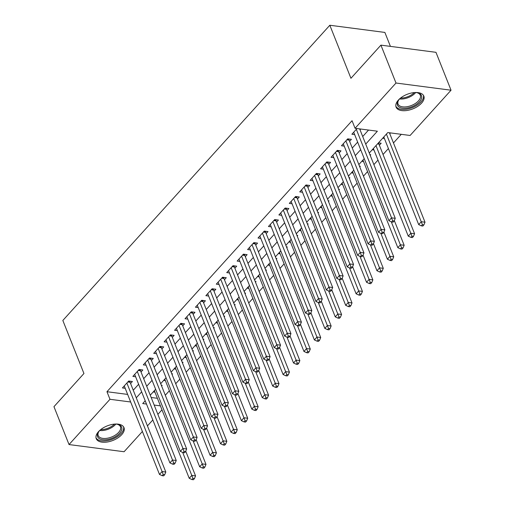 <?xml version="1.0" encoding="UTF-8"?>
<svg xmlns="http://www.w3.org/2000/svg" width="505" height="505" viewBox="0 0 505 505"><rect width="100%" height="100%" fill="white"/><g stroke="black" fill="none" stroke-linecap="round" stroke-linejoin="round"><path stroke-width="0.76" d="M98.513 431.642A14.929 7.815 -21.7 0 1 112.975 424.301A14.929 7.815 -21.7 0 1 123.99 427.634A14.929 7.815 -21.7 0 1 121.718 434.666A14.929 7.815 -21.7 0 1 107.256 442.014A14.929 7.815 -21.7 0 1 96.24 438.675A14.929 7.815 -21.7 0 1 98.513 431.642M398.357 100.097A14.929 7.815 -21.7 0 1 412.819 92.756A14.929 7.815 -21.7 0 1 423.834 96.089A14.929 7.815 -21.7 0 1 421.568 103.127A14.929 7.815 -21.7 0 1 407.106 110.469A14.929 7.815 -21.7 0 1 396.09 107.129A14.929 7.815 -21.7 0 1 398.357 100.097M390.422 46.378L384.873 32.427L329.828 25.25L62.835 320.467L83.944 373.511L53.959 406.67L69.034 444.558L109.97 399.291L130.656 401.993M329.828 25.25L350.937 78.294L380.922 45.141L435.966 52.318L451.041 90.212L410.104 135.473L387.79 132.562L369.275 153.034M165.293 395.251L169.396 390.712M175.721 383.718L179.824 379.186M186.149 372.185L190.252 367.653M196.584 360.658L200.687 356.12M207.012 349.125L211.115 344.587M217.44 337.592L221.543 333.054M227.869 326.06L231.972 321.521M238.297 314.527L242.4 309.994M248.731 302.994L252.835 298.461M259.16 291.467L263.263 286.928M269.588 279.934L273.691 275.395M280.016 268.401L284.119 263.863M290.444 256.868L294.548 252.33M300.879 245.335L304.982 240.797M311.307 233.802L315.41 229.27M321.736 222.269L325.839 217.737M332.164 210.743L336.267 206.204M342.592 199.21L346.695 194.671M353.027 187.677L357.13 183.138M363.455 176.144L367.558 171.605M373.883 164.611L377.986 160.072M383.042 154.486L388.414 148.546M393.471 142.953L401.279 134.324M161.985 409.826L157.882 414.359M152.826 419.952L147.447 425.892M142.391 431.485L124.078 451.735L69.034 444.558M130.587 383.516L132.411 381.502L128.693 381.016L122.437 387.935L125.208 388.294M141.015 371.983L142.839 369.969L139.121 369.483L132.865 376.402L135.637 376.762M151.443 360.456L153.268 358.436L149.549 357.95L143.294 364.869L146.065 365.229M161.878 348.923L163.702 346.903L159.978 346.417L153.722 353.336L156.493 353.702M172.306 337.39L174.13 335.37L170.412 334.884L164.15 341.803L166.928 342.169M182.734 325.858L184.559 323.838L180.84 323.351L174.585 330.276L177.356 330.636M193.162 314.325L194.987 312.305L191.269 311.825L185.013 318.743L187.784 319.103M203.591 302.792L205.415 300.778L201.697 300.292L195.441 307.21L198.213 307.57M214.019 291.259L215.85 289.245L212.125 288.759L205.87 295.677L208.641 296.037M224.454 279.732L226.278 277.712L222.56 277.226L216.298 284.145L219.075 284.504M234.882 268.199L236.706 266.179L232.988 265.693L226.732 272.612L229.504 272.978M245.31 256.666L247.134 254.646L243.416 254.16L237.161 261.079L239.932 261.445M255.738 245.133L257.563 243.113L253.845 242.634L247.589 249.552L250.36 249.912M266.167 233.6L267.997 231.587L264.273 231.101L258.017 238.019L260.788 238.379M276.601 222.067L278.425 220.054L274.707 219.568L268.445 226.486L271.217 226.846M287.029 210.541L288.854 208.521L285.136 208.035L278.88 214.953L281.651 215.313M297.458 199.008L299.282 196.988L295.564 196.502L289.308 203.42L292.079 203.786M307.886 187.475L309.71 185.455L305.992 184.969L299.736 191.887L302.508 192.254M318.314 175.942L320.145 173.922L316.42 173.436L310.165 180.361L312.936 180.721M328.749 164.409L330.573 162.389L326.855 161.909L320.593 168.828L323.364 169.188M339.177 152.876L341.001 150.862L337.283 150.376L331.021 157.295L333.799 157.655M349.605 141.343L351.43 139.329L347.711 138.843L341.456 145.762L344.227 146.122M389.784 133.692L390.491 132.916M379.356 145.225L381.18 143.212L378.479 142.858M370.197 155.357L370.752 154.738L369.912 154.631M359.768 166.884L360.324 166.271L359.484 166.164M349.34 178.416L349.896 177.804L349.05 177.697M338.912 189.949L339.467 189.337L338.621 189.23M328.484 201.482L329.033 200.87L328.193 200.756M318.049 213.015L318.605 212.403L317.765 212.289M307.621 224.548L308.176 223.93L307.337 223.822M297.192 236.075L297.748 235.463L296.902 235.355M286.764 247.608L287.32 246.995L286.474 246.888M276.336 259.141L276.885 258.528L276.046 258.421M265.901 270.674L266.457 270.061L265.617 269.948M255.473 282.207L256.029 281.594L255.189 281.481M245.045 293.74L245.6 293.127L244.755 293.014M234.617 305.272L235.172 304.654L234.326 304.547M224.188 316.799L224.738 316.187L223.898 316.079M213.754 328.332L214.309 327.72L213.47 327.612M203.326 339.865L203.881 339.253L203.042 339.145M192.897 351.398L193.453 350.786L192.607 350.672M182.469 362.931L183.025 362.319L182.179 362.205M172.041 374.464L172.59 373.851L171.75 373.738M151.159 397.485L157.396 398.293M382.651 138.244L384.406 138.471M372.223 149.777L373.978 150.004M361.795 161.31L363.549 161.537M351.366 172.843L353.121 173.07M340.938 184.369L342.687 184.603M330.504 195.902L332.258 196.129M320.075 207.435L321.83 207.662M309.647 218.968L311.402 219.195M299.219 230.501L300.974 230.728M288.791 242.034L290.539 242.261M278.356 253.56L280.111 253.794M267.928 265.093L269.683 265.327M257.5 276.626L259.254 276.854M247.071 288.159L248.826 288.387M236.643 299.692L238.398 299.919M226.208 311.225L227.963 311.452M215.78 322.758L217.535 322.985M205.352 334.285L207.107 334.518M194.924 345.818L196.679 346.051M184.495 357.351L186.25 357.578M174.061 368.884L175.816 369.111M163.633 380.416L165.387 380.644M161.322 385.271L162.162 385.378L161.606 385.99M153.204 391.949L154.959 392.177M365.721 144.095L377.38 131.205L355.065 128.295L352.048 120.714L106.959 391.716L127.645 394.411M133.257 390.22L138.629 384.28M143.685 378.687L149.057 372.747M154.113 367.16L159.485 361.214M164.542 355.627L169.914 349.687M174.97 344.094L180.348 338.154M185.404 332.561L190.776 326.621M195.833 321.029L201.205 315.088M206.261 309.496L211.633 303.555M216.689 297.969L222.061 292.023M227.117 286.436L232.496 280.49M237.552 274.903L242.924 268.963M247.98 263.37L253.352 257.43M258.409 251.837L263.78 245.897M268.837 240.304L274.209 234.364M279.265 228.771L284.643 222.831M289.7 217.245L295.072 211.298M300.128 205.712L305.5 199.765M310.556 194.179L315.928 188.239M320.984 182.646L326.356 176.706M331.413 171.113L336.791 165.173M341.841 159.58L347.219 153.64M352.275 148.047L357.647 142.107M362.704 136.52L368.549 130.05M357.022 128.548L351.884 134.229L354.655 134.589M360.033 129.817L360.74 129.034M380.922 45.141L396.002 83.028L451.041 90.212M106.959 391.716L109.97 399.291M355.065 128.295L396.002 83.028M136.268 397.801L141.646 391.861M146.696 386.268L152.074 380.328M157.131 374.735L162.503 368.795M167.559 363.202L172.931 357.262M177.987 351.669L183.359 345.729M188.416 340.143L193.794 334.196M198.844 328.61L204.222 322.663M209.278 317.077L214.65 311.137M219.707 305.544L225.078 299.604M230.135 294.011L235.507 288.071M240.563 282.478L245.935 276.538M250.991 270.945L256.37 265.005M261.426 259.418L266.798 253.472M271.854 247.886L277.226 241.939M282.282 236.353L287.654 230.413M292.711 224.82L298.083 218.88M303.139 213.287L308.517 207.347M313.573 201.754L318.945 195.814M324.002 190.221L329.374 184.281M334.43 178.694L339.802 172.748M344.858 167.161L350.23 161.221M355.286 155.628L360.665 149.688M145.2 400.8L142.7 403.564L146.501 404.057M154.177 405.06L160.407 405.875M364.219 158.627L358.847 164.567M353.79 170.16L348.418 176.1M343.362 181.686L337.99 187.633M332.934 193.219L327.556 199.166M322.499 204.752L317.127 210.692M312.071 216.285L306.699 222.225M301.643 227.818L296.271 233.758M291.215 239.351L285.843 245.291M280.786 250.884L275.408 256.824M270.352 262.411L264.98 268.357M259.923 273.944L254.552 279.884M249.495 285.476L244.123 291.417M239.067 297.009L233.695 302.95M228.639 308.542L223.261 314.482M218.204 320.075L212.832 326.015M207.776 331.602L202.404 337.548M197.348 343.135L191.976 349.081M186.919 354.668L181.548 360.608M176.491 366.201L171.113 372.141M166.057 377.734L160.685 383.674M155.628 389.267L150.256 395.207M356.315 129.331L391.539 217.838L388.932 220.723L353.708 132.209M359.667 128.895L395.257 218.324L391.539 217.838L392.656 220.818L391.615 221.973L393.098 222.168L394.14 221.013L392.656 220.818M394.14 221.013L395.257 218.324M388.932 220.723L391.615 221.973M383.806 136.969L418.683 224.599L421.29 221.72L425.008 222.206L389.418 132.771M422.407 224.7L421.366 225.855L422.849 226.044L423.897 224.895L422.407 224.7L386.413 134.084M421.366 225.855L418.683 224.599M425.008 222.206L423.897 224.895M415.173 92.51A12.922 6.761 -21.7 0 1 417.42 92.769A12.922 6.761 -21.7 0 1 419.522 101.707A12.922 6.761 -21.7 0 1 403.242 108.259A12.922 6.761 -21.7 0 1 398.47 100.312A12.922 6.761 -21.7 0 1 399.436 99.087A12.922 6.761 -21.7 0 1 399.922 98.582M398.748 99.927A11.962 6.262 158.3 0 0 398.06 104.062A11.962 6.262 158.3 0 0 406.891 106.738A11.962 6.262 158.3 0 0 418.475 100.855A11.962 6.262 158.3 0 0 420.293 95.218A11.962 6.262 158.3 0 0 416.953 92.68M395.838 106.208A14.834 7.764 158.3 0 0 406.954 109.143A14.834 7.764 158.3 0 0 421.012 101.903A14.834 7.764 158.3 0 0 423.379 95.249M115.329 424.055A12.922 6.761 -21.7 0 1 117.57 424.314A12.922 6.761 -21.7 0 1 120.947 431.56A12.922 6.761 -21.7 0 1 108.556 439.337A12.922 6.761 -21.7 0 1 98.62 431.851A12.922 6.761 -21.7 0 1 100.078 430.121M98.898 431.472A11.962 6.262 158.3 0 0 98.216 435.607A11.962 6.262 158.3 0 0 108.335 438.031A11.962 6.262 158.3 0 0 120.449 426.763A11.962 6.262 158.3 0 0 117.109 424.225M95.994 437.753A14.834 7.764 158.3 0 0 108.398 440.436A14.834 7.764 158.3 0 0 123.536 426.794M345.887 140.863L381.111 229.371L378.504 232.25L343.28 143.742M348.93 139.001L348.974 139.487A1.913 1.187 -82.6 0 0 349.125 140.131L384.829 229.857L381.111 229.371L382.228 232.35L381.18 233.506L382.67 233.695L383.712 232.546L382.228 232.35M383.712 232.546L384.829 229.857M378.504 232.25L381.18 233.506M335.459 152.39L370.676 240.904L368.069 243.782L332.852 155.275M338.502 150.534L338.546 151.014A1.913 1.187 -82.6 0 0 338.691 151.664L374.401 241.384L370.676 240.904L371.794 243.883L370.752 245.032L372.242 245.228L373.283 244.079L371.794 243.883M373.283 244.079L374.401 241.384M368.069 243.782L370.752 245.032M325.024 163.923L360.248 252.431L357.641 255.315L322.417 166.808M328.067 162.067L328.111 162.547A1.913 1.187 -82.6 0 0 328.263 163.197L363.966 252.917L360.248 252.431L361.365 255.416L360.324 256.565L361.814 256.761L362.855 255.606L361.365 255.416M362.855 255.606L363.966 252.917M357.641 255.315L360.324 256.565M314.596 175.456L349.82 263.964L347.213 266.848L311.989 178.341M317.639 173.6L317.683 174.08A1.913 1.187 -82.6 0 0 317.834 174.73L353.538 264.45L349.82 263.964L350.937 266.943L349.896 268.098L351.379 268.294L352.427 267.139L350.937 266.943M352.427 267.139L353.538 264.45M347.213 266.848L349.896 268.098M373.378 148.495L408.255 236.132L410.862 233.253L414.58 233.733L378.876 144.013A1.913 1.187 97.4 0 1 378.725 143.363L378.681 142.883M411.979 236.233L410.937 237.382L412.421 237.577L413.462 236.422L411.979 236.233L375.985 145.617M410.937 237.382L408.255 236.132M414.58 233.733L413.462 236.422M362.95 160.028L397.826 247.665L400.433 244.78L404.151 245.266L394.323 220.578M401.551 247.766L400.503 248.914L401.993 249.11L403.034 247.955L401.551 247.766L391.293 221.821M400.503 248.914L397.826 247.665M404.151 245.266L403.034 247.955M352.522 171.561L387.392 259.198L389.999 256.313L393.723 256.799L383.895 232.111M391.116 259.292L390.075 260.447L391.564 260.643L392.606 259.488L391.116 259.292L380.865 233.354M390.075 260.447L387.392 259.198M393.723 256.799L392.606 259.488M342.093 183.094L376.964 270.731L379.571 267.846L383.289 268.332L373.466 243.637M380.688 270.825L379.646 271.98L381.136 272.176L382.178 271.021L380.688 270.825L370.436 244.887M379.646 271.98L376.964 270.731M383.289 268.332L382.178 271.021M304.168 186.989L339.392 275.496L336.784 278.381L301.561 189.874M307.21 185.127L307.255 185.613A1.913 1.187 -82.6 0 0 307.406 186.263L343.11 275.982L339.392 275.496L340.509 278.476L339.467 279.631L340.951 279.827L341.999 278.672L340.509 278.476M341.999 278.672L343.11 275.982M336.784 278.381L339.467 279.631M331.659 194.627L366.535 282.263L369.142 279.379L372.86 279.865L363.038 255.17M370.26 282.358L369.218 283.513L370.702 283.709L371.749 282.554L370.26 282.358L360.008 256.42M369.218 283.513L366.535 282.263M372.86 279.865L371.749 282.554M293.74 198.522L328.963 287.029L326.356 289.914L291.132 201.407M296.782 196.66L296.826 197.146A1.913 1.187 -82.6 0 0 296.978 197.796L332.681 287.515L328.963 287.029L330.081 290.009L329.033 291.164L330.522 291.36L331.564 290.205L330.081 290.009M331.564 290.205L332.681 287.515M326.356 289.914L329.033 291.164M321.231 206.16L356.107 293.796L358.714 290.912L362.432 291.398L352.604 266.703M359.831 293.891L358.79 295.046L360.273 295.236L361.315 294.087L359.831 293.891L349.574 267.953M358.79 295.046L356.107 293.796M362.432 291.398L361.315 294.087M283.311 210.055L318.529 298.562L315.922 301.447L280.704 212.933M286.354 208.193L286.398 208.679A1.913 1.187 -82.6 0 0 286.543 209.323L322.253 299.048L318.529 298.562L319.646 301.542L318.605 302.697L320.094 302.886L321.136 301.738L319.646 301.542M321.136 301.738L322.253 299.048M315.922 301.447L318.605 302.697M310.802 217.693L345.679 305.323L348.286 302.445L352.004 302.931L342.175 278.236M349.403 305.424L348.355 306.579L349.845 306.769L350.887 305.62L349.403 305.424L339.145 279.486M348.355 306.579L345.679 305.323M352.004 302.931L350.887 305.62M272.883 221.588L308.1 310.095L305.493 312.974L270.27 224.466M275.919 219.725L275.97 220.205A1.913 1.187 -82.6 0 0 276.115 220.855L311.819 310.581L308.1 310.095L309.218 313.075L308.176 314.23L309.666 314.419L310.708 313.27L309.218 313.075M310.708 313.27L311.819 310.581M305.493 312.974L308.176 314.23M300.374 229.219L335.244 316.856L337.851 313.977L341.576 314.457L331.747 289.769M338.969 316.957L337.927 318.106L339.417 318.301L340.458 317.146L338.969 316.957L328.717 291.013M337.927 318.106L335.244 316.856M341.576 314.457L340.458 317.146M262.448 233.114L297.672 321.628L295.065 324.507L259.841 235.999M265.491 231.258L265.535 231.738A1.913 1.187 -82.6 0 0 265.687 232.388L301.39 322.108L297.672 321.628L298.79 324.608L297.748 325.757L299.238 325.952L300.279 324.797L298.79 324.608M300.279 324.797L301.39 322.108M295.065 324.507L297.748 325.757M289.946 240.752L324.816 328.389L327.423 325.504L331.141 325.99L321.319 301.302M328.54 328.49L327.499 329.639L328.989 329.834L330.03 328.679L328.54 328.49L318.289 302.545M327.499 329.639L324.816 328.389M331.141 325.99L330.03 328.679M252.02 244.647L287.244 333.155L284.637 336.04L249.413 247.532M255.063 242.791L255.107 243.271A1.913 1.187 -82.6 0 0 255.259 243.921L290.962 333.641L287.244 333.155L288.361 336.141L287.32 337.29L288.803 337.485L289.851 336.33L288.361 336.141M289.851 336.33L290.962 333.641M284.637 336.04L287.32 337.29M279.511 252.285L314.388 339.922L316.995 337.037L320.713 337.523L310.891 312.829M318.112 340.017L317.071 341.172L318.554 341.367L319.602 340.212L318.112 340.017L307.861 314.078M317.071 341.172L314.388 339.922M320.713 337.523L319.602 340.212M241.592 256.18L276.816 344.688L274.209 347.573L238.985 259.065M244.635 254.324L244.679 254.804A1.913 1.187 -82.6 0 0 244.83 255.454L280.534 345.174L276.816 344.688L277.933 347.667L276.885 348.822L278.375 349.018L279.416 347.863L277.933 347.667M279.416 347.863L280.534 345.174M274.209 347.573L276.885 348.822M269.083 263.818L303.959 351.455L306.567 348.57L310.285 349.056L300.456 324.362M307.684 351.549L306.642 352.705L308.126 352.9L309.174 351.745L307.684 351.549L297.426 325.611M306.642 352.705L303.959 351.455M310.285 349.056L309.174 351.745M231.164 267.713L266.381 356.221L263.774 359.106L228.557 270.598M234.206 265.851L234.251 266.337A1.913 1.187 -82.6 0 0 234.396 266.987L270.106 356.707L266.381 356.221L267.498 359.2L266.457 360.355L267.947 360.551L268.988 359.396L267.498 359.2M268.988 359.396L270.106 356.707M263.774 359.106L266.457 360.355M258.655 275.351L293.531 362.988L296.138 360.103L299.856 360.589L290.028 335.894M297.256 363.082L296.208 364.238L297.697 364.433L298.739 363.278L297.256 363.082L286.998 337.144M296.208 364.238L293.531 362.988M299.856 360.589L298.739 363.278M220.736 279.246L255.953 367.754L253.346 370.638L218.122 282.125M223.772 277.384L223.822 277.87A1.913 1.187 -82.6 0 0 223.968 278.52L259.671 368.24L255.953 367.754L257.07 370.733L256.029 371.888L257.518 372.084L258.56 370.929L257.07 370.733M258.56 370.929L259.671 368.24M253.346 370.638L256.029 371.888M248.226 286.884L283.097 374.514L285.704 371.636L289.428 372.122L279.6 347.427M286.821 374.615L285.779 375.77L287.269 375.96L288.311 374.811L286.821 374.615L276.57 348.677M285.779 375.77L283.097 374.514M289.428 372.122L288.311 374.811M210.301 290.779L245.525 379.287L242.918 382.171L207.694 293.657M213.344 288.917L213.388 289.403A1.913 1.187 -82.6 0 0 213.539 290.047L249.243 379.773L245.525 379.287L246.642 382.266L245.6 383.421L247.09 383.611L248.132 382.462L246.642 382.266M248.132 382.462L249.243 379.773M242.918 382.171L245.6 383.421M237.798 298.417L272.668 386.047L275.275 383.169L278.994 383.648L269.171 358.96M276.393 386.148L275.351 387.297L276.841 387.493L277.883 386.344L276.393 386.148L266.141 360.204M275.351 387.297L272.668 386.047M278.994 383.648L277.883 386.344M199.873 302.306L235.096 390.82L232.489 393.698L197.266 305.19M202.915 300.45L202.959 300.93A1.913 1.187 -82.6 0 0 203.111 301.58L238.814 391.299L235.096 390.82L236.214 393.799L235.172 394.954L236.656 395.144L237.703 393.995L236.214 393.799M237.703 393.995L238.814 391.299M232.489 393.698L235.172 394.954M227.364 309.944L262.24 397.58L264.847 394.695L268.565 395.181L258.743 370.493M265.965 397.681L264.923 398.83L266.413 399.026L267.454 397.871L265.965 397.681L255.713 371.737M264.923 398.83L262.24 397.58M268.565 395.181L267.454 397.871M189.444 313.839L224.668 402.346L222.061 405.231L186.837 316.723M192.487 311.983L192.531 312.462A1.913 1.187 -82.6 0 0 192.683 313.113L228.386 402.832L224.668 402.346L225.785 405.332L224.738 406.481L226.227 406.676L227.269 405.521L225.785 405.332M227.269 405.521L228.386 402.832M222.061 405.231L224.738 406.481M216.935 321.477L251.812 409.113L254.419 406.228L258.137 406.714L248.309 382.026M255.536 409.208L254.495 410.363L255.978 410.559L257.026 409.403L255.536 409.208L245.278 383.27M254.495 410.363L251.812 409.113M258.137 406.714L257.026 409.403M179.016 325.372L214.234 413.879L211.627 416.764L176.409 328.256M182.059 323.516L182.103 323.995A1.913 1.187 -82.6 0 0 182.248 324.646L217.958 414.365L214.234 413.879L215.351 416.865L214.309 418.014L215.799 418.209L216.841 417.054L215.351 416.865M216.841 417.054L217.958 414.365M211.627 416.764L214.309 418.014M206.507 333.01L241.384 420.646L243.991 417.761L247.709 418.247L237.88 393.553M245.108 420.741L244.06 421.896L245.55 422.092L246.591 420.936L245.108 420.741L234.85 394.803M244.06 421.896L241.384 420.646M247.709 418.247L246.591 420.936M168.588 336.904L203.805 425.412L201.198 428.297L165.981 339.789M171.624 335.042L171.675 335.528A1.913 1.187 -82.6 0 0 171.82 336.178L207.523 425.898L203.805 425.412L204.923 428.391L203.881 429.547L205.371 429.742L206.412 428.587L204.923 428.391M206.412 428.587L207.523 425.898M201.198 428.297L203.881 429.547M196.079 344.543L230.949 432.179L233.556 429.294L237.281 429.78L227.452 405.086M234.673 432.274L233.632 433.429L235.122 433.625L236.163 432.469L234.673 432.274L224.422 406.336M233.632 433.429L230.949 432.179M237.281 429.78L236.163 432.469M158.153 348.437L193.377 436.945L190.77 439.83L155.546 351.322M161.196 346.575L161.24 347.061A1.913 1.187 -82.6 0 0 161.392 347.711L197.095 437.431L193.377 436.945L194.494 439.924L193.453 441.08L194.943 441.275L195.984 440.12L194.494 439.924M195.984 440.12L197.095 437.431M190.77 439.83L193.453 441.08M185.651 356.076L220.521 443.712L223.128 440.827L226.846 441.313L217.024 416.619M224.245 443.807L223.204 444.962L224.693 445.151L225.735 444.002L224.245 443.807L213.994 417.869M223.204 444.962L220.521 443.712M226.846 441.313L225.735 444.002M147.725 359.97L182.949 448.478L180.342 451.363L145.118 362.849M150.768 358.108L150.812 358.594A1.913 1.187 -82.6 0 0 150.963 359.238L186.667 448.964L182.949 448.478L184.066 451.457L183.025 452.613L184.508 452.802L185.556 451.653L184.066 451.457M185.556 451.653L186.667 448.964M180.342 451.363L183.025 452.613M175.216 367.608L210.093 455.239L212.7 452.36L216.418 452.846L206.595 428.152M213.817 455.34L212.775 456.495L214.265 456.684L215.307 455.535L213.817 455.34L203.566 429.401M212.775 456.495L210.093 455.239M216.418 452.846L215.307 455.535M137.297 371.503L172.521 460.011L169.914 462.889L134.69 374.382M140.339 369.641L140.384 370.121A1.913 1.187 -82.6 0 0 140.535 370.771L176.239 460.497L172.521 460.011L173.638 462.99L172.59 464.145L174.08 464.335L175.121 463.186L173.638 462.99M175.121 463.186L176.239 460.497M169.914 462.889L172.59 464.145M164.788 379.135L199.664 466.772L202.271 463.893L205.989 464.373L196.161 439.685M203.389 466.873L202.347 468.021L203.831 468.217L204.879 467.062L203.389 466.873L193.131 440.928M202.347 468.021L199.664 466.772M205.989 464.373L204.879 467.062M126.869 383.03L162.086 471.544L159.479 474.422L124.262 385.915M129.911 381.174L129.955 381.654A1.913 1.187 -82.6 0 0 130.101 382.304L165.81 472.023L162.086 471.544L163.21 474.523L162.162 475.672L163.652 475.868L164.693 474.719L163.21 474.523M164.693 474.719L165.81 472.023M159.479 474.422L162.162 475.672M154.36 390.668L189.236 478.304L191.843 475.42L195.561 475.906L185.733 451.217M192.96 478.405L191.913 479.554L193.402 479.75L194.444 478.595L192.96 478.405L182.703 452.461M191.913 479.554L189.236 478.304M195.561 475.906L194.444 478.595M415.697 92.535A11.962 6.262 -21.7 0 1 415.331 92.958A11.962 6.262 -21.7 0 1 399.562 98.955M400.56 98.058A11.571 6.054 158.3 0 0 414.352 92.566M115.853 424.08A11.962 6.262 -21.7 0 1 105.191 430.14A11.962 6.262 -21.7 0 1 99.712 430.5M100.71 429.597A11.571 6.054 158.3 0 0 104.926 429.162A11.571 6.054 158.3 0 0 114.502 424.112M347.326 139.266L348.974 139.487M346.815 139.834L349.125 140.131M336.898 150.799L338.546 151.014M336.387 151.367L338.691 151.664M326.464 162.332L328.111 162.547M325.959 162.894L328.263 163.197M316.035 173.865L317.683 174.08M315.53 174.427L317.834 174.73M378.876 144.013L377.588 143.849M378.725 143.363L378.094 143.281M305.607 185.398L307.255 185.613M305.096 185.96L307.406 186.263M295.179 196.931L296.826 197.146M294.668 197.493L296.978 197.796M284.751 208.464L286.398 208.679M284.239 209.026L286.543 209.323M274.322 219.991L275.97 220.205M273.811 220.559L276.115 220.855M263.888 231.524L265.535 231.738M263.383 232.085L265.687 232.388M253.459 243.056L255.107 243.271M252.948 243.618L255.259 243.921M243.031 254.589L244.679 254.804M242.52 255.151L244.83 255.454M232.603 266.122L234.251 266.337M232.092 266.684L234.396 266.987M222.175 277.655L223.822 277.87M221.663 278.217L223.968 278.52M211.74 289.188L213.388 289.403M211.235 289.75L213.539 290.047M201.312 300.715L202.959 300.93M200.801 301.283L203.111 301.58M190.884 312.248L192.531 312.462M190.372 312.81L192.683 313.113M180.455 323.781L182.103 323.995M179.944 324.343L182.248 324.646M170.027 335.314L171.675 335.528M169.516 335.875L171.82 336.178M159.593 346.847L161.24 347.061M159.088 347.408L161.392 347.711M149.164 358.38L150.812 358.594M148.653 358.941L150.963 359.238M138.736 369.906L140.384 370.121M138.225 370.474L140.535 370.771M128.308 381.439L129.955 381.654M127.797 382.007L130.101 382.304"/></g></svg>

